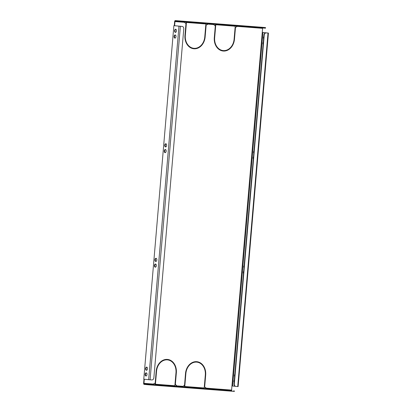 <?xml version="1.0" encoding="UTF-8"?>
<svg xmlns="http://www.w3.org/2000/svg" width="412" height="412" viewBox="0 0 412 412"><rect width="100%" height="100%" fill="white"/><g stroke="black" fill="none" stroke-linecap="round" stroke-linejoin="round"><path stroke-width="0.62" d="M253.766 153.264A1.586 0.953 94.4 0 1 253.571 152.09A1.586 0.953 94.4 0 1 253.962 150.977M243.456 273.527A1.586 0.953 94.4 0 1 243.26 272.358A1.586 0.953 94.4 0 1 243.652 271.245M253.277 158.991A1.586 0.953 94.4 0 1 253.081 157.817A1.586 0.953 94.4 0 1 253.473 156.704M243.945 267.8A1.586 0.953 94.4 0 1 243.755 266.631A1.586 0.953 94.4 0 1 244.141 265.519M166.046 143.824A1.586 0.953 -85.6 0 0 165.197 145.287A1.586 0.953 -85.6 0 0 165.804 146.904M166.654 145.441A1.586 0.953 94.4 0 1 165.583 146.93A1.586 0.953 94.4 0 1 164.759 145.251A1.586 0.953 94.4 0 1 165.825 143.762A1.586 0.953 94.4 0 1 166.654 145.441M155.731 264.092A1.586 0.953 -85.6 0 0 154.886 265.549A1.586 0.953 -85.6 0 0 155.494 267.167M156.344 265.709A1.586 0.953 94.4 0 1 155.273 267.192A1.586 0.953 94.4 0 1 154.448 265.519A1.586 0.953 94.4 0 1 155.515 264.03A1.586 0.953 94.4 0 1 156.344 265.709M165.552 149.551A1.586 0.953 -85.6 0 0 164.707 151.013A1.586 0.953 -85.6 0 0 165.315 152.631M166.16 151.168A1.586 0.953 94.4 0 1 165.094 152.656A1.586 0.953 94.4 0 1 164.264 150.977A1.586 0.953 94.4 0 1 165.336 149.494A1.586 0.953 94.4 0 1 166.16 151.168M156.225 258.365A1.586 0.953 -85.6 0 0 155.375 259.823A1.586 0.953 -85.6 0 0 155.988 261.44M156.833 259.982A1.586 0.953 94.4 0 1 155.762 261.466A1.586 0.953 94.4 0 1 154.938 259.792A1.586 0.953 94.4 0 1 156.009 258.303A1.586 0.953 94.4 0 1 156.833 259.982M263.587 38.723A1.586 0.953 94.4 0 1 263.392 37.554A1.586 0.953 94.4 0 1 263.783 36.441M234.619 376.614A1.586 0.953 94.4 0 1 234.423 375.445A1.586 0.953 94.4 0 1 234.814 374.333M263.093 44.45A1.586 0.953 94.4 0 1 262.902 43.281A1.586 0.953 94.4 0 1 263.289 42.168M234.129 382.341A1.586 0.953 94.4 0 1 233.934 381.172A1.586 0.953 94.4 0 1 234.325 380.06M175.862 29.283A1.586 0.953 -85.6 0 0 175.018 30.746A1.586 0.953 -85.6 0 0 175.625 32.363M176.47 30.905A1.586 0.953 94.4 0 1 175.404 32.388A1.586 0.953 94.4 0 1 174.575 30.709A1.586 0.953 94.4 0 1 175.646 29.226A1.586 0.953 94.4 0 1 176.47 30.905M146.893 367.174A1.586 0.953 -85.6 0 0 146.049 368.637A1.586 0.953 -85.6 0 0 146.657 370.254M147.506 368.797A1.586 0.953 94.4 0 1 146.435 370.28A1.586 0.953 94.4 0 1 145.611 368.601A1.586 0.953 94.4 0 1 146.677 367.118A1.586 0.953 94.4 0 1 147.506 368.797M175.373 35.015A1.586 0.953 -85.6 0 0 174.528 36.472A1.586 0.953 -85.6 0 0 175.136 38.089M175.981 36.632A1.586 0.953 94.4 0 1 174.909 38.115A1.586 0.953 94.4 0 1 174.085 36.436A1.586 0.953 94.4 0 1 175.157 34.953A1.586 0.953 94.4 0 1 175.981 36.632M146.404 372.901A1.586 0.953 -85.6 0 0 145.56 374.364A1.586 0.953 -85.6 0 0 146.167 375.981M147.012 374.523A1.586 0.953 94.4 0 1 145.946 376.007A1.586 0.953 94.4 0 1 145.117 374.328A1.586 0.953 94.4 0 1 146.188 372.845A1.586 0.953 94.4 0 1 147.012 374.523M167.118 359.856L166.788 359.82A12.185 9.744 95.8 0 0 156.21 371.227L155.252 382.444L156.174 371.233A12.648 10.115 95.8 0 1 167.154 359.398L167.118 359.856A12.185 9.744 95.8 0 0 156.539 371.258L156.21 371.227M166.788 359.82L166.824 359.388M196.452 362.117L196.122 362.081A12.185 9.744 95.8 0 0 185.549 373.488L184.586 384.7L185.513 373.493A12.648 10.115 95.8 0 1 196.493 361.659L196.452 362.117A12.185 9.744 95.8 0 0 185.879 373.519L185.549 373.488M196.122 362.081L196.158 361.643M235.103 27.975L234.14 39.181A12.648 10.115 -84.2 0 1 223.489 51.026M205.768 25.714L204.805 36.92A12.648 10.115 -84.2 0 1 194.155 48.771M185.961 24.19L185.003 35.396A12.185 9.744 -84.2 0 0 193.496 48.271L193.825 48.302L193.789 48.76A12.648 10.115 -84.2 0 1 193.779 48.76A12.648 10.115 -84.2 0 1 184.967 35.401L185.925 24.19L186.296 24.215L185.333 35.432A12.185 9.744 -84.2 0 0 193.825 48.302L193.496 48.271L193.46 48.724M215.301 26.45L214.338 37.657A12.185 9.744 -84.2 0 0 222.83 50.532L223.16 50.563L223.124 51.021A12.648 10.115 -84.2 0 1 214.302 37.662L215.265 26.445L215.631 26.476L214.667 37.688A12.185 9.744 -84.2 0 0 223.16 50.563L222.83 50.532L222.794 50.98M175.383 383.999L175.018 383.974L175.976 372.757A12.185 9.744 95.8 0 0 167.488 359.882L167.524 359.424A12.648 10.115 95.8 0 1 176.346 372.783L175.383 383.999L175.018 383.963M175.054 383.969L176.017 372.752A12.648 10.115 95.8 0 0 167.524 359.434M204.388 386.224L204.718 386.26L205.681 375.044A12.648 10.115 95.8 0 0 196.869 361.685A12.648 10.115 95.8 0 0 196.859 361.685A12.648 10.115 95.8 0 1 205.351 375.013L204.388 386.224L204.718 386.26M176.223 386.322A1.009 0.608 94.4 0 1 176.187 385.817L176.218 385.452L175.023 384.432M155.432 384.226L174.863 385.725L174.976 384.432L175.342 384.458L176.547 385.483L176.516 385.848A0.458 0.278 94.4 0 0 176.753 386.338L154.016 384.587A0.458 0.278 94.4 0 1 153.779 384.097L153.81 383.732L155.54 382.933L155.432 384.226L155.103 384.195L155.211 382.908M143.973 379.205L143.623 383.309A1.009 0.608 -85.6 0 0 144.143 384.375L146.286 384.597L146.332 384.046L231.827 390.576A0.458 0.278 94.4 0 1 231.595 390.092L231.946 385.967L232.589 386.023L262.897 32.512L262.253 32.455L262.609 28.33A0.458 0.278 94.4 0 1 262.753 27.975M264.607 28.114L264.653 27.568L265.57 27.625L265.524 28.171L264.607 28.114L180.631 21.645L177.423 21.367L177.469 20.816L175.327 20.6A1.009 0.608 -85.6 0 0 175.316 20.6A1.009 0.608 -85.6 0 0 174.637 21.548L174.281 25.673L173.879 25.647L143.773 379.184L173.879 25.647M185.956 23.721L186.116 22.433L205.882 23.963L186.445 22.464L186.332 23.757L186.003 23.726M207.272 23.7A1.009 0.608 -85.6 0 0 207.2 24.056L207.169 24.421L205.768 25.245M214.276 24.241A0.458 0.278 -85.6 0 0 214.132 24.596L214.101 24.962L215.301 25.987L215.45 24.689L235.216 26.224L215.78 24.725L215.672 26.018L215.342 25.982M236.606 25.961A1.009 0.608 -85.6 0 0 236.534 26.317L236.503 26.682L235.108 27.506L235.216 26.224M205.557 388.578A1.009 0.608 94.4 0 1 205.521 388.078L205.552 387.707L204.362 386.693M184.767 386.487L204.203 387.98L204.311 386.688L205.882 387.743L205.851 388.109A0.458 0.278 94.4 0 0 206.088 388.593L183.35 386.842A0.458 0.278 94.4 0 1 183.119 386.358L184.509 385.163L184.875 385.194L184.767 386.487L184.437 386.451L184.545 385.168M155.216 382.449L155.582 382.475L156.539 371.258M196.823 362.143L196.818 362.143A12.185 9.744 95.8 0 1 196.823 362.143A12.185 9.744 95.8 0 1 205.315 375.018L204.352 386.229M196.818 362.143L196.859 361.685M184.55 384.705L184.916 384.736L185.879 373.519M205.135 36.956L206.098 25.74L205.727 25.714L204.769 36.925A12.185 9.744 -84.2 0 1 194.191 48.333L194.155 48.791A12.648 10.115 -84.2 0 0 205.135 36.956L204.805 36.92M234.469 39.217L235.432 28.001L235.067 27.97L234.104 39.186A12.185 9.744 -84.2 0 1 223.531 50.594L223.489 51.052A12.648 10.115 -84.2 0 0 234.469 39.217L234.14 39.181M237.008 25.992A0.458 0.278 -85.6 0 0 236.864 26.347L236.833 26.713L235.103 27.511M215.301 25.987L215.672 26.018M207.674 23.731A0.458 0.278 -85.6 0 0 207.53 24.087L207.499 24.457L205.768 25.256L205.882 23.963M184.937 21.98A0.458 0.278 -85.6 0 0 184.792 22.336L184.761 22.706L186.332 23.757M177.423 21.367L175.28 21.151A0.458 0.278 -85.6 0 0 174.966 21.578L174.611 25.704L174.281 25.673M144.303 379.236L143.953 383.34A0.458 0.278 -85.6 0 0 144.19 383.829L146.332 384.046M265.57 27.625L262.969 27.352A1.009 0.608 94.4 0 1 262.969 27.352A1.009 0.608 94.4 0 1 262.959 27.352L214.492 23.618A1.009 0.608 -85.6 0 0 214.482 23.618A1.009 0.608 -85.6 0 0 214.472 23.618L207.88 23.108A1.009 0.608 -85.6 0 0 207.88 23.108A1.009 0.608 -85.6 0 0 207.746 23.123M214.492 23.618L185.153 21.357A1.009 0.608 -85.6 0 0 185.148 21.357A1.009 0.608 -85.6 0 0 185.137 21.357L175.327 20.6M268.428 33.063L238.121 386.58L237.719 386.554L268.021 33.037L268.428 33.063L262.253 32.45L231.946 385.967M262.897 32.512L266.265 32.903A2.297 1.839 95.8 0 0 264.231 35.051L234.32 383.984A2.297 1.839 95.8 0 0 235.922 386.415A2.297 1.839 95.8 0 0 235.958 386.415L237.719 386.554M235.211 386.291L232.589 386.023M174.611 25.714L181.81 26.389A2.297 1.839 -84.2 0 1 181.847 26.394A2.297 1.839 -84.2 0 1 181.883 26.399M143.773 379.184L148.665 379.679L178.973 26.167L174.08 25.668M177.469 20.816L180.677 21.1L180.631 21.645M264.653 27.568L180.677 21.1M234.428 390.849L234.382 391.4L233.465 391.343L233.511 390.792M149.535 384.324L149.489 384.875L233.465 391.343M149.489 384.875L146.286 384.597M206.134 25.281L205.804 25.25M207.499 24.457L207.169 24.421M186.445 22.464L186.116 22.433M268.021 33.037L266.265 32.903M235.885 386.41L235.628 386.384A2.297 1.839 -84.2 0 1 235.592 386.379A2.297 1.839 -84.2 0 1 233.99 383.953L234.32 383.984M264.231 35.051L263.901 35.02L233.99 383.953M263.901 35.02A2.297 1.839 -84.2 0 1 265.936 32.867M178.973 26.167L180.384 26.291L150.076 379.802L148.665 379.679M150.076 379.802L151.837 379.936A2.297 1.839 95.8 0 0 153.867 377.789L183.778 28.855A2.297 1.839 95.8 0 0 182.176 26.425A2.297 1.839 95.8 0 0 182.14 26.425L180.384 26.291M235.473 27.542L235.144 27.506M236.833 26.713L236.503 26.682M215.78 24.725L215.45 24.689M205.882 387.743L205.552 387.707M176.547 385.483L176.218 385.452M184.916 384.736L184.586 384.7M155.582 382.475L155.252 382.444M176.516 385.848L183.119 386.358M205.851 388.109L231.595 390.092M262.609 28.33L236.864 26.347M214.132 24.596L207.53 24.087M184.792 22.336L174.966 21.578M143.953 383.34L153.779 384.097M176.753 386.338L183.35 386.842M206.088 388.593L231.827 390.576M144.19 383.829L154.016 384.587M185.333 35.432L185.003 35.396M182.14 26.425L181.81 26.389M214.667 37.688L214.338 37.657M176.346 372.783L176.017 372.752M205.681 375.044L205.351 375.013M185.148 21.357L175.316 20.6M262.959 27.352L237.219 25.369M182.176 26.425L181.847 26.394M235.922 386.415L235.592 386.379"/></g></svg>
